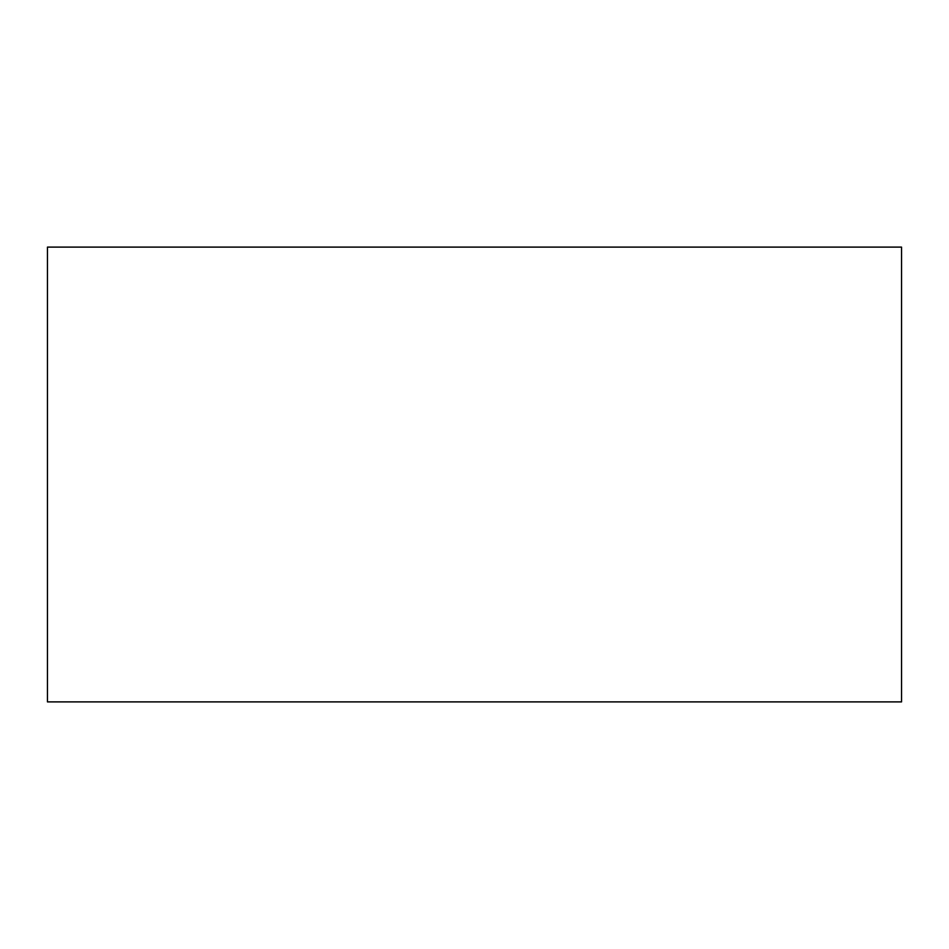 <?xml version="1.0" encoding="UTF-8"?>
<svg xmlns="http://www.w3.org/2000/svg" width="949" height="949" viewBox="0 0 949 949"><rect width="100%" height="100%" fill="white"/><g stroke="black" fill="none" stroke-linecap="round" stroke-linejoin="round"><path stroke-width="1.42" d="M901.55 382.174L901.55 566.826M901.55 247.108L901.55 701.892L47.45 701.892L47.45 247.108L901.55 247.108"/></g></svg>
